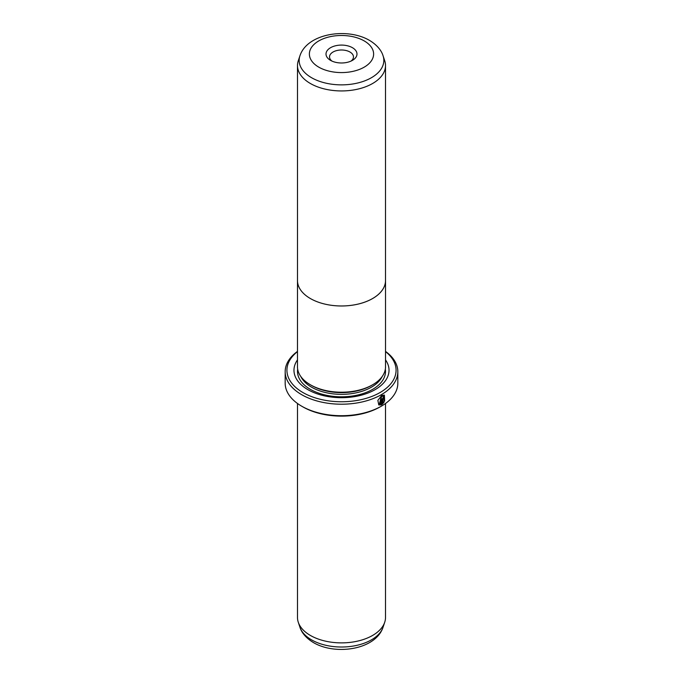 <?xml version="1.0" encoding="UTF-8"?>
<svg xmlns="http://www.w3.org/2000/svg" width="683" height="683" viewBox="0 0 683 683"><rect width="100%" height="100%" fill="white"/><g stroke="black" fill="none" stroke-linecap="round" stroke-linejoin="round"><path stroke-width="1.02" d="M384.708 60.719A44.011 25.408 180 0 1 385.511 65.534A44.011 25.408 180 0 1 358.344 89.003A44.011 25.408 180 0 1 310.381 83.497A44.011 25.408 180 0 1 297.489 65.534A44.011 25.408 180 0 1 298.292 60.719L299.931 55.793A42.329 24.443 180 0 0 311.568 77.708A42.329 24.443 180 0 0 361.35 82.011A42.329 24.443 180 0 0 383.069 55.793L384.708 60.719M297.489 279.774A44.028 25.425 0 0 0 297.472 280.559A44.028 25.425 0 0 0 310.364 298.531A44.011 25.408 0 0 0 358.344 304.029A44.011 25.408 0 0 0 385.511 280.559A44.028 25.425 0 0 0 385.511 279.774M330.546 60.36L330.546 60.36A15.487 8.947 180 0 1 330.546 47.708A15.487 8.947 180 0 1 352.454 47.708A15.487 8.947 180 0 1 352.454 60.36A15.487 8.947 180 0 1 330.546 60.36M351.045 61.077A11.97 6.907 0 0 0 353.47 56.911A11.97 6.907 0 0 0 349.961 52.019A11.97 6.907 0 0 0 336.915 50.525A11.97 6.907 0 0 0 329.53 56.911A11.97 6.907 0 0 0 331.955 61.077M310.364 384.768A44.028 25.425 0 0 0 358.353 390.283A44.028 25.425 0 0 0 385.528 366.797L385.528 280.559A44.028 25.425 0 0 1 358.353 304.046A44.028 25.425 0 0 1 310.364 298.531A44.011 25.408 0 0 1 297.489 280.559L297.472 366.797A44.028 25.425 0 0 0 310.364 384.768M379.389 403.977L381.456 396.242L383.88 396.114L381.703 396.388L379.398 403.977L380.491 404.199L380.491 398.923A56.33 32.519 0 0 0 381.302 398.471L381.302 404.917L378.792 404.942L377.861 400.375L381.703 395.466L384.401 395.107L384.649 401.134L384.128 400.836L383.88 396.114M378.672 404.865L381.302 404.917M383.001 398.061L382.873 402.799L383.598 401.835L384.128 402.142L382.096 404.447L382.096 399.384L383.257 397.284L384.375 397.933A56.33 32.519 180 0 1 383.633 398.428L382.873 398.915M371.654 385.323L371.373 385.485A42.252 24.392 180 0 1 311.627 385.485L311.627 385.485M385.528 359.915A47.528 27.44 180 0 1 367.778 393.109A47.528 27.44 180 0 1 307.888 389.651A47.528 27.44 180 0 1 297.472 359.915M385.511 403.482L385.511 617.466A44.011 25.408 180 0 1 384.708 622.281A44.011 25.408 180 0 1 354.392 641.764A44.011 25.408 180 0 1 310.381 635.438A44.011 25.408 180 0 1 298.292 622.281A44.011 25.408 180 0 1 297.489 617.466L297.489 403.482M297.472 351.634A54.572 31.503 0 0 0 302.911 392.529A54.572 31.503 0 0 0 377.016 394.168A54.572 31.503 0 0 0 385.528 351.634M385.528 351.395A56.33 32.519 180 0 1 397.83 371.68A56.33 32.519 180 0 1 363.057 401.732A56.33 32.519 180 0 1 301.664 394.68A56.33 32.519 180 0 1 285.17 371.68A56.33 32.519 180 0 1 297.472 351.395M381.336 406.18L380.089 406.897A54.572 31.503 180 0 1 302.911 406.897L301.664 406.18A56.33 32.519 0 0 0 381.336 406.18A56.33 32.519 0 0 0 397.83 383.18L397.83 371.68M383.257 397.284L384.128 397.788A55.98 32.323 0 0 1 383.539 398.18M302.911 406.897L301.664 406.18A56.33 32.519 0 0 1 285.17 383.18L285.17 371.68M382.625 398.77L382.873 402.799M381.848 404.302L383.88 401.997L383.351 401.689M384.401 400.989L384.298 395.056M381.054 404.771L381.054 398.607M318.782 67.147A32.127 18.552 0 0 0 364.218 67.147A32.127 18.552 0 0 0 364.218 40.92A32.127 18.552 0 0 0 318.782 40.92A32.127 18.552 0 0 0 318.782 67.147M382.215 376.478A42.252 24.392 180 0 1 311.627 387.21A42.252 24.392 180 0 1 300.785 376.478M385.34 369.161A44.011 25.408 180 0 1 360.112 394.424A44.011 25.408 180 0 1 310.381 389.361A44.011 25.408 180 0 1 297.66 369.161M383.069 627.207C375.693 649.746 335.575 655.637 313.497 642.609C304.49 637.196 301.007 630.938 299.931 627.207A42.329 24.443 0 0 0 311.568 639.86A42.329 24.443 0 0 0 353.905 645.939A42.329 24.443 0 0 0 383.069 627.207L384.708 622.281M385.511 65.534L385.511 280.559M383.069 55.793C381.985 52.028 378.476 45.778 369.503 40.391C347.425 27.363 307.307 33.254 299.931 55.793M299.931 627.207L298.292 622.281M297.489 65.534L297.489 280.559"/></g></svg>
